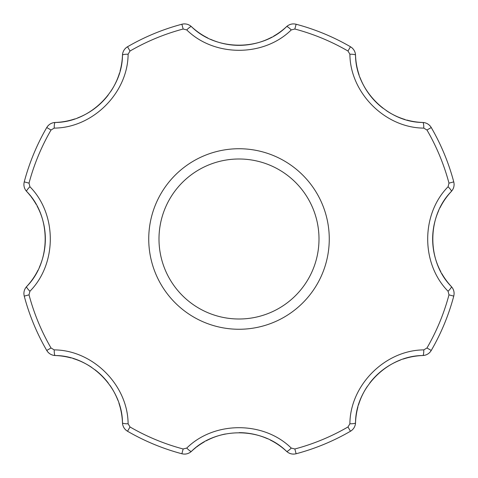 <?xml version="1.0" encoding="UTF-8"?>
<svg xmlns="http://www.w3.org/2000/svg" width="478" height="478" viewBox="0 0 478 478"><rect width="100%" height="100%" fill="white"/><g stroke="black" fill="none" stroke-linecap="round" stroke-linejoin="round"><path stroke-width="0.72" d="M148.736 239A90.264 90.264 0 0 1 239 148.736A90.264 90.264 0 0 1 326.57 260.886A90.264 90.264 0 0 1 148.736 239M448.077 291.251A6.351 1.171 -43 0 0 451.375 286.591C453.801 289.351 454.596 292.53 453.759 296.121L448.979 294.848L448.077 291.251C420.867 263.736 420.945 214.21 448.077 186.749L448.979 183.152L453.759 181.879C454.596 185.47 453.801 188.643 451.375 191.409A6.351 1.171 -137 0 0 448.077 186.749M448.979 294.848A217.275 217.275 0 0 1 426.968 347.984L423.789 349.89C385.184 350.123 350.105 385.089 349.89 423.789L347.984 426.968A217.275 217.275 0 0 1 294.848 448.979L291.251 448.077C263.79 420.945 214.264 420.867 186.749 448.077L183.152 448.979A217.275 217.275 0 0 1 130.016 426.968L128.11 423.789C127.877 385.184 92.911 350.105 54.211 349.89L51.032 347.984A217.275 217.275 0 0 1 29.021 294.848L29.923 291.251C57.055 263.79 57.133 214.264 29.923 186.749L29.021 183.152A217.275 217.275 0 0 1 51.032 130.016L54.211 128.11C92.816 127.877 127.895 92.911 128.11 54.211L130.016 51.032A217.275 217.275 0 0 1 183.152 29.021L186.749 29.923C214.21 57.055 263.736 57.133 291.251 29.923L294.848 29.021A217.275 217.275 0 0 1 347.984 51.032L349.89 54.211C350.123 92.816 385.089 127.895 423.789 128.11L426.968 130.016A217.275 217.275 0 0 1 448.979 183.152M186.749 448.077A6.351 1.171 47 0 0 191.409 451.375C188.649 453.801 185.47 454.596 181.879 453.759A222.228 222.228 0 0 1 127.536 431.252C124.4 429.304 122.715 426.495 122.476 422.827A6.351 1.171 -2 0 0 128.11 423.789M29.923 291.251A6.351 1.171 43 0 1 26.625 286.591C24.199 289.357 23.404 292.53 24.241 296.121A222.228 222.228 0 0 0 46.748 350.464A10.158 10.158 0 0 0 49.371 353.439A10.158 10.158 0 0 1 46.748 350.464C48.696 353.601 51.505 355.285 55.173 355.524A6.351 1.171 92 0 1 54.211 349.89M54.211 128.11A6.351 1.171 88 0 1 55.173 122.476C51.505 122.715 48.696 124.4 46.748 127.536A222.228 222.228 0 0 0 24.241 181.879C23.404 185.47 24.199 188.649 26.625 191.409A6.351 1.171 137 0 1 29.923 186.749M186.749 29.923A6.351 1.171 133 0 1 191.409 26.625C188.643 24.199 185.47 23.404 181.879 24.241A222.228 222.228 0 0 0 127.536 46.748A10.158 10.158 0 0 0 124.561 49.371A10.158 10.158 0 0 1 127.536 46.748C124.4 48.696 122.715 51.505 122.476 55.173A6.351 1.171 -178 0 1 128.11 54.211M349.89 54.211A6.351 1.171 178 0 1 355.524 55.173C355.285 51.505 353.601 48.696 350.464 46.748A222.228 222.228 0 0 0 296.121 24.241C292.53 23.404 289.351 24.199 286.591 26.625A6.351 1.171 -133 0 1 291.251 29.923M453.759 181.879A222.228 222.228 0 0 0 431.252 127.536A10.158 10.158 0 0 0 428.629 124.561A10.158 10.158 0 0 1 431.252 127.536C429.304 124.4 426.495 122.715 422.827 122.476A6.351 1.171 -88 0 1 423.789 128.11M423.789 349.89A6.351 1.171 -92 0 1 422.827 355.524C426.495 355.285 429.304 353.601 431.252 350.464A222.228 222.228 0 0 0 453.759 296.121M291.251 448.077A6.351 1.171 -47 0 1 286.591 451.375C289.357 453.801 292.53 454.596 296.121 453.759A222.228 222.228 0 0 0 350.464 431.252A10.158 10.158 0 0 0 353.439 428.629A10.158 10.158 0 0 1 350.464 431.252C353.601 429.304 355.285 426.495 355.524 422.827A6.351 1.171 2 0 1 349.89 423.789M118.938 403.229A69.842 69.842 0 0 1 122.476 422.827C122.356 387.73 90.264 355.626 55.173 355.524A10.158 10.158 0 0 1 52.526 355.07A10.158 10.158 0 0 0 55.173 355.524A69.842 69.842 0 0 1 71.055 357.938M117.893 400.307A69.842 69.842 0 0 0 114.123 392.115M113.704 391.357A69.842 69.842 0 0 0 109.886 385.256M108.261 383.021A69.842 69.842 0 0 0 95.003 369.763M91.561 367.301A69.842 69.842 0 0 0 80.686 361.338M80.184 361.123A69.842 69.842 0 0 0 72.997 358.5M24.85 289.22A10.158 10.158 0 0 0 24.527 289.991A10.158 10.158 0 0 1 24.85 289.22M23.912 292.966A10.158 10.158 0 0 0 23.9 293.588A10.158 10.158 0 0 1 23.912 292.966M30.484 195.932A69.842 69.842 0 0 0 26.625 191.409C51.361 216.295 51.349 261.687 26.625 286.591A69.842 69.842 0 0 0 37.977 270.231M39.298 267.423A69.842 69.842 0 0 0 40.552 213.564M40.349 213.051A69.842 69.842 0 0 0 37.123 206.114M36.143 204.351A69.842 69.842 0 0 0 31.04 196.649M23.912 185.034A10.158 10.158 0 0 0 23.99 185.834A10.158 10.158 0 0 1 23.912 185.034M25.74 190.322A10.158 10.158 0 0 0 26.625 191.409A10.158 10.158 0 0 1 25.74 190.322M122.476 422.827A10.158 10.158 0 0 0 122.93 425.474A10.158 10.158 0 0 1 122.476 422.827M123.091 425.952A10.158 10.158 0 0 0 123.402 426.711A10.158 10.158 0 0 1 123.091 425.952M125.069 429.25A10.158 10.158 0 0 0 126.539 430.588A10.158 10.158 0 0 1 125.069 429.25M185.034 454.088A10.158 10.158 0 0 0 185.834 454.01A10.158 10.158 0 0 1 185.034 454.088M270.231 440.023A69.842 69.842 0 0 1 286.591 451.375C261.687 426.651 216.295 426.639 191.409 451.375A10.158 10.158 0 0 1 190.322 452.26A10.158 10.158 0 0 0 191.409 451.375A69.842 69.842 0 0 1 195.932 447.516M120.062 71.055A69.842 69.842 0 0 0 122.476 55.173C122.374 90.264 90.27 122.356 55.173 122.476A10.158 10.158 0 0 0 52.526 122.93A10.158 10.158 0 0 1 55.173 122.476A69.842 69.842 0 0 0 74.771 118.938M52.048 123.091A10.158 10.158 0 0 0 51.289 123.402A10.158 10.158 0 0 1 52.048 123.091M48.75 125.069A10.158 10.158 0 0 0 47.412 126.539A10.158 10.158 0 0 1 48.75 125.069M267.423 438.702A69.842 69.842 0 0 0 239.143 432.656M225.473 433.976A69.842 69.842 0 0 0 213.564 437.448M213.051 437.651A69.842 69.842 0 0 0 206.114 440.877M204.351 441.857A69.842 69.842 0 0 0 196.649 446.96M77.693 117.893A69.842 69.842 0 0 0 108.237 95.003M110.699 91.561A69.842 69.842 0 0 0 116.662 80.686M116.877 80.184A69.842 69.842 0 0 0 119.5 72.997M122.93 52.526A10.158 10.158 0 0 0 122.476 55.173A10.158 10.158 0 0 1 122.93 52.526M288.658 452.869A10.158 10.158 0 0 0 292.237 454.022A10.158 10.158 0 0 1 288.658 452.869M292.966 454.088A10.158 10.158 0 0 0 293.588 454.1A10.158 10.158 0 0 1 292.966 454.088M403.229 359.062A69.842 69.842 0 0 1 422.827 355.524C387.73 355.644 355.626 387.736 355.524 422.827A10.158 10.158 0 0 1 355.07 425.474A10.158 10.158 0 0 0 355.524 422.827A69.842 69.842 0 0 1 357.938 406.945M273.649 36.143A69.842 69.842 0 0 0 286.591 26.625C261.705 51.361 216.313 51.349 191.409 26.625A10.158 10.158 0 0 0 189.216 25.071A10.158 10.158 0 0 1 191.409 26.625A69.842 69.842 0 0 0 207.769 37.977M185.034 23.912A10.158 10.158 0 0 0 181.879 24.241A10.158 10.158 0 0 1 185.034 23.912M400.307 360.107A69.842 69.842 0 0 0 392.115 363.877M391.357 364.296A69.842 69.842 0 0 0 369.763 382.998M367.301 386.439A69.842 69.842 0 0 0 361.338 397.314M361.123 397.815A69.842 69.842 0 0 0 358.5 405.003M210.577 39.298A69.842 69.842 0 0 0 264.436 40.552M264.949 40.349A69.842 69.842 0 0 0 271.886 37.123M292.966 23.912A10.158 10.158 0 0 0 292.166 23.99A10.158 10.158 0 0 1 292.966 23.912M287.678 25.74A10.158 10.158 0 0 0 286.591 26.625A10.158 10.158 0 0 1 287.678 25.74M422.827 355.524A10.158 10.158 0 0 0 425.474 355.07A10.158 10.158 0 0 1 422.827 355.524M425.934 354.915A10.158 10.158 0 0 0 426.711 354.598A10.158 10.158 0 0 1 425.934 354.915M429.25 352.931A10.158 10.158 0 0 0 430.588 351.461A10.158 10.158 0 0 1 429.25 352.931M454.088 292.966A10.158 10.158 0 0 0 452.869 288.658A10.158 10.158 0 0 1 454.088 292.966M406.945 120.062A69.842 69.842 0 0 0 422.827 122.476C387.736 122.374 355.644 90.27 355.524 55.173A10.158 10.158 0 0 0 355.07 52.526A10.158 10.158 0 0 1 355.524 55.173A69.842 69.842 0 0 0 359.062 74.771M354.909 52.048A10.158 10.158 0 0 0 354.598 51.289A10.158 10.158 0 0 1 354.909 52.048M352.931 48.75A10.158 10.158 0 0 0 351.461 47.412A10.158 10.158 0 0 1 352.931 48.75M441.857 273.649A69.842 69.842 0 0 0 451.375 286.591C426.639 261.705 426.651 216.313 451.375 191.409A69.842 69.842 0 0 0 440.023 207.769M438.702 210.577A69.842 69.842 0 0 0 435.572 219.032M435.327 219.868A69.842 69.842 0 0 0 437.448 264.436M437.651 264.949A69.842 69.842 0 0 0 440.877 271.886M360.107 77.693A69.842 69.842 0 0 0 375.833 101.963M376.067 102.202A69.842 69.842 0 0 0 382.998 108.237M386.439 110.699A69.842 69.842 0 0 0 397.314 116.662M397.815 116.877A69.842 69.842 0 0 0 405.003 119.5M425.474 122.93A10.158 10.158 0 0 0 422.827 122.476A10.158 10.158 0 0 1 425.474 122.93M453.15 188.78A10.158 10.158 0 0 0 453.473 188.009A10.158 10.158 0 0 1 453.15 188.78M454.088 185.034A10.158 10.158 0 0 0 454.1 184.412A10.158 10.158 0 0 1 454.088 185.034M318.999 239A79.999 79.999 0 0 0 198.997 169.714A79.999 79.999 0 0 0 198.997 308.286A79.999 79.999 0 0 0 318.999 239M183.152 448.979L181.879 453.759A222.228 222.228 0 0 1 127.536 431.252L130.016 426.968M46.748 350.464L51.032 347.984M29.021 294.848L24.241 296.121M51.032 130.016L46.748 127.536A222.228 222.228 0 0 0 24.241 181.879L29.021 183.152M127.536 46.748L130.016 51.032M183.152 29.021L181.879 24.241M296.121 24.241L294.848 29.021M347.984 51.032L350.464 46.748M431.252 127.536L426.968 130.016M426.968 347.984L431.252 350.464M350.464 431.252L347.984 426.968M294.848 448.979L296.121 453.759"/></g></svg>
